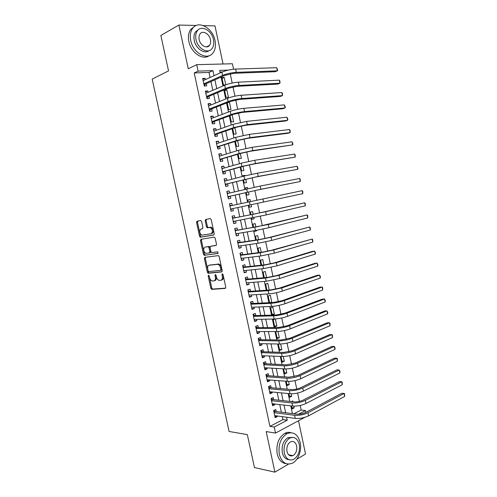 <?xml version="1.0" encoding="UTF-8"?>
<svg xmlns="http://www.w3.org/2000/svg" width="497" height="497" viewBox="0 0 497 497"><rect width="100%" height="100%" fill="white"/><g stroke="black" fill="none" stroke-linecap="round" stroke-linejoin="round"><path stroke-width="0.75" d="M208.516 275.195L208.187 276.052L210.84 288.285L211.821 289.378L225.24 288.384L225.756 287.142L223.047 274.586L222.333 273.81L221.979 274.692L222.333 276.313C222.675 278.618 222.14 279.954 220.718 280.308L218.916 280.333C217.692 279.836 216.847 278.687 216.388 276.885L216.04 275.282L215.344 274.512L215.002 275.381L215.344 276.984C215.692 279.264 215.17 280.575 213.785 280.929L212.039 280.948C210.84 280.47 210.007 279.333 209.548 277.543L209.2 275.953L208.516 275.195M209.082 275.624L211.759 287.999L212.548 289.074L225.638 288.13M222.88 274.17L223.259 276.04L222.333 276.313M215.897 274.903L216.27 276.711L215.344 276.984M208.367 46.389L208.454 45.904M290.565 455.923L291.18 455.283M201.633 221.519L200.658 220.488L197.029 221.215L196.57 222.519L199.545 236.237L200.26 237.249L213.735 235.025L214.232 233.702L211.194 219.618L210.188 218.574L205.659 219.481L205.174 220.811L206.466 226.781L207.187 227.8L210.448 227.483C212.878 229.807 213.089 231.9 211.07 233.758L201.689 235.199C199.303 232.938 199.08 230.881 201.018 229.018L202.447 228.75L202.919 227.446L201.633 221.519M210.094 77.482L209.013 72.432L194.209 72.96L198.086 71.127L196.706 64.672L232.422 63.753L233.571 69.207M304.885 417.312L275.518 433.086L266.181 431.57L274.897 472.15L254.464 467.559L247.326 434.614L229.086 431.464L152.188 79.091L168.545 70.897L160.866 35.449L178.87 25.055L188.264 68.779L196.706 64.672M275.518 433.086L274.226 427.041L287.229 420.182L286.601 417.225M194.209 72.96L269.952 426.389L274.226 427.041M204.87 257.347L204.397 258.595L207.355 272.219L208.119 273.275L221.693 271.915L222.196 270.654L219.177 256.663L218.413 255.601L204.87 257.347M203.459 254.259L200.49 240.591L200.956 239.312L214.182 237.106L215.195 238.175L216.487 244.182L215.99 245.487L210.535 246.313L210.051 247.599L210.902 251.532L211.654 252.575L217.767 251.83L217.947 253.47L204.199 255.296L203.459 254.259L204.385 254.017L201.422 240.362L200.49 240.591M223.041 63.995L214.977 25.887L203.459 25.62M196.278 25.459L178.87 25.055M274.897 472.15L288.533 464.099M296.858 459.178L305.549 454.053L298.498 420.742M225.781 84.813L224.228 77.482L222.072 78.433M226.837 89.814L224.507 89.951L226.079 97.356L228.403 97.195L226.837 89.814L224.675 90.715M227.216 102.73L228.688 109.675L230.999 109.477L229.44 102.109L227.272 102.966M229.956 115.646L231.298 121.964L233.596 121.734L232.136 114.838M232.683 128.53L233.894 134.233L236.187 133.96L234.876 127.766M235.41 141.384L236.485 146.472L238.765 146.161L237.603 140.67M238.125 154.207L239.076 158.68L241.343 158.338L240.331 153.542M240.84 166.998L241.654 170.862L243.915 170.483L243.052 166.389M245.046 175.814L244.946 175.335L242.729 175.919M243.542 179.765L244.232 183.02L246.481 182.604L245.76 179.2M247.767 188.692L247.506 187.45L245.282 187.984M246.239 192.501L246.804 195.147L249.04 194.7L248.469 191.979M250.488 201.54L250.066 199.527L247.835 200.018M251.171 204.745L251.594 206.764L249.364 207.23M253.88 217.556L254.147 218.804L251.904 219.227M253.184 214.282L252.619 211.585L250.389 212.082L250.948 214.71M256.582 230.335L256.688 230.819L254.439 231.192M255.874 226.98L255.166 223.619L252.948 224.153L253.625 227.365M258.558 239.653L257.707 235.621L255.495 236.187L256.303 239.989M261.236 252.29L260.242 247.593L258.042 248.202L258.974 252.582M263.901 264.907L262.77 259.546L260.583 260.186L261.633 265.149M266.566 277.488L265.292 271.468L263.118 272.145L264.292 277.686M269.225 290.043L267.815 283.371L265.647 284.079L266.939 290.192M269.585 302.673L268.169 295.982L270.325 295.243L271.828 302.35L269.542 302.456M274.332 314.185L272.194 314.98L270.685 307.86L272.834 307.084L274.332 314.185L272.039 314.247M275.344 318.956L276.835 325.989L274.53 326.007M278.003 331.499L279.326 337.767L277.015 337.743M280.65 344.017L281.811 349.515L279.5 349.453M283.29 356.498L284.296 361.244L281.973 361.139M285.93 368.954L286.775 372.949L284.446 372.793M288.558 381.385L289.248 384.622L286.912 384.429M291.186 393.779L291.714 396.277L289.372 396.041M276.233 411.541L275.785 409.46L273.617 410.559L275.145 417.71L277.314 416.592L277.177 415.958M273.692 399.638L273.244 397.55L271.064 398.613L272.598 405.782L274.773 404.701L274.617 403.98M271.145 387.703L270.697 385.616L268.51 386.641L270.045 393.829L272.226 392.779L272.058 391.971M268.591 375.744L268.144 373.651L265.945 374.645L267.485 381.845L269.678 380.832L269.486 379.938M266.032 363.761L265.584 361.661L263.373 362.617L264.92 369.836L267.125 368.861L266.914 367.873M263.472 351.752L263.019 349.646L260.801 350.565L262.348 357.797L264.559 356.858L264.336 355.79M260.9 339.712L260.453 337.6L258.223 338.488L259.769 345.738L261.994 344.831L261.745 343.669M258.328 327.641L257.875 325.529L255.632 326.38L257.185 333.649L259.422 332.773L259.154 331.53M255.744 315.552L255.29 313.433L253.041 314.247L254.594 321.528L256.843 320.695L256.558 319.36M253.159 303.431L252.706 301.306L250.445 302.083L252.004 309.382L254.259 308.587L253.955 307.158M250.569 291.285L250.109 289.155L247.841 289.9L249.401 297.212L251.668 296.448L251.345 294.938M247.966 279.109L247.512 276.972L245.226 277.68L246.798 285.017L249.072 284.284L248.73 282.681M245.363 266.908L244.909 264.771L242.611 265.435L244.182 272.785L246.469 272.095L246.108 270.399M242.753 254.675L242.294 252.532L239.989 253.166L241.567 260.534L243.865 259.875L243.48 258.092M240.138 242.418L239.678 240.268L237.361 240.871L238.939 248.251L241.25 247.63L240.846 245.754M237.516 230.136L237.057 227.98L234.727 228.539L236.311 235.938L238.628 235.361L238.212 233.391M234.888 217.823L234.429 215.661L232.093 216.189L233.677 223.607L236.007 223.06L235.566 220.997M232.248 205.466L231.788 203.316L229.446 203.807L231.03 211.237L233.373 210.728L232.913 208.578M229.589 193.01L229.148 190.947L226.794 191.395L228.384 198.843L230.738 198.371L230.273 196.209M226.93 180.529L226.502 178.541L224.135 178.957L225.731 186.425L228.092 185.99L227.632 183.815M224.259 168.011L223.849 166.116L221.469 166.489L223.072 173.969L225.445 173.577L224.979 171.397M221.581 155.474L221.19 153.654L218.804 153.989L220.407 161.494L222.786 161.134L222.321 158.953M218.897 142.9L218.525 141.167L216.127 141.465L217.729 148.988L220.128 148.665L219.662 146.478M216.207 130.301L215.853 128.655L213.443 128.916L215.052 136.451L217.456 136.166L216.99 133.979M213.511 117.671L213.176 116.112L210.753 116.329L212.368 123.883L214.785 123.641L214.319 121.442M210.809 105.016L210.498 103.538L208.063 103.724L209.678 111.291L212.107 111.086L211.635 108.886M208.1 92.324L207.808 90.939L205.36 91.081L206.982 98.667L209.423 98.499L208.951 96.294M269.952 426.389L282.948 419.586L282.321 416.654M281.37 412.199L279.749 404.57M278.817 400.197L277.171 392.468M276.257 388.169L274.586 380.335M273.685 376.111L271.996 368.178M271.113 364.028L269.405 355.989M268.535 351.919L266.802 343.775M265.951 339.78L264.193 331.53M263.36 327.616L261.584 319.26M260.763 315.421L258.962 306.96M258.16 303.201L256.334 294.634M255.551 290.95L253.706 282.277M252.936 278.674L251.066 269.896M250.32 266.373L248.425 257.483M247.692 254.042L245.773 245.046M245.058 241.679L243.12 232.577M242.418 229.291L240.461 220.078M239.778 216.872L237.79 207.553M237.125 204.416L235.137 195.079M234.447 191.854L232.472 182.585M231.77 179.268L229.807 170.061M229.08 166.644L227.135 157.506M226.383 153.995L224.451 144.925M223.687 141.316L221.768 132.32M220.979 128.611L219.078 119.678M218.27 115.876L216.381 107.01M215.549 103.109L213.673 94.312M212.822 90.311L210.964 81.589M205.391 79.613L205.112 78.309L202.652 78.414L204.279 86.018L206.727 85.888L206.255 83.676M293.969 413.808L301.188 410.031L300.219 405.465M299.368 401.427L297.604 393.052M296.759 389.064L294.976 380.615M294.143 376.676L292.348 368.147M291.528 364.258L289.708 355.647M288.9 351.814L287.067 343.123M286.266 339.339L284.414 330.567M283.625 326.833L281.756 317.981M280.979 314.297L279.097 305.369M278.326 301.735L276.425 292.727M275.673 289.148L273.754 280.053M273.008 276.525L271.07 267.349M270.337 263.876L268.386 254.619M267.659 251.196L265.69 241.859M264.976 238.485L262.988 229.061M262.292 225.744L260.285 216.238M259.596 212.977L257.57 203.391M256.893 200.173L254.862 190.562M254.172 187.282L252.153 177.709M251.445 174.36L249.432 164.824M248.711 161.407L246.705 151.914M245.972 148.423L243.971 138.967M243.226 135.408L241.238 125.996M240.467 122.368L238.492 112.993M237.709 109.29L235.74 99.959M234.944 96.182L232.981 86.894M232.167 83.049L230.217 73.792M222.345 71.953L220.009 72.034M291.466 405.931L292.106 408.963L294.174 407.9L293.802 406.148M292.87 401.731L292.696 400.93L291.416 401.576M291.714 396.277L289.639 397.308L288.85 393.605M289.248 384.622L287.16 385.622L286.235 381.249M286.775 372.949L284.682 373.912L283.613 368.861M284.296 361.244L282.197 362.176L280.979 356.448M281.811 349.515L279.699 350.416L278.345 344.005M279.326 337.767L277.202 338.631L275.729 331.536M276.835 325.989L274.704 326.815L273.195 319.72L275.17 318.968M271.828 302.35L271.126 302.598M256.688 230.819L254.476 231.378L254.34 230.714M254.147 218.804L251.923 219.326L251.637 217.978M251.594 206.764L249.364 207.249L248.935 205.211M250.066 199.527L247.829 199.993L248.258 202.018M247.506 187.45L245.263 187.872L245.543 189.214M244.946 175.335L242.685 175.727L242.828 176.385M229.44 102.109L228.632 102.171M225.557 84.894L223.464 85.006L221.892 77.582L224.228 77.482M301.188 410.031L305.481 410.547L305.86 412.348M214.008 75.718L212.927 70.624L198.086 71.127M285.651 412.746L284.017 405.067M283.079 400.663L281.426 392.885M280.507 388.555L278.829 380.671M277.929 376.415L276.226 368.426M275.338 364.251L273.623 356.156M272.747 352.056L271.008 343.856M270.151 339.836L268.386 331.53M267.548 327.585L265.758 319.18M264.938 315.309L263.13 306.792M262.323 303.008L260.49 294.386M259.701 290.677L257.844 281.942M257.073 278.314L255.197 269.473M254.439 265.926L252.538 256.98M251.799 253.507L249.873 244.456M249.152 241.064L247.208 231.9M246.506 228.589L244.53 219.314M243.847 216.089L241.853 206.702M241.182 203.546L239.181 194.141M238.492 190.891L236.504 181.554M235.795 178.218L233.826 168.943M233.093 165.507L231.136 156.306M230.384 152.772L228.446 143.639M227.669 139.999L225.744 130.935M224.948 127.207L223.041 118.211M222.227 114.378L220.326 105.451M219.494 101.518L217.611 92.666M216.754 88.634L214.884 79.849M298.504 414.231L305.481 410.547M228.347 70.108L219.662 70.4L220.196 72.916M221.084 77.097L222.967 85.981M223.83 90.056L225.725 99.009M226.57 102.985L228.483 112.011M229.303 115.888L231.229 124.983M232.031 128.754L233.975 137.917M234.752 141.595L236.709 150.827M237.467 154.405L239.442 163.706M240.175 167.185L242.163 176.553M242.878 179.933L244.878 189.376M245.574 192.656L247.593 202.161M248.27 205.354L250.277 214.841M250.973 218.102L252.954 227.483M253.669 230.825L255.632 240.088M256.359 243.518L258.297 252.669M259.043 256.179L260.956 265.224M261.72 268.809L263.609 277.748M264.392 281.414L266.262 290.242M267.057 293.988L268.902 302.704M269.716 306.531L271.536 315.141M272.368 319.049L274.17 327.548M275.015 331.536L276.792 339.929M277.655 343.992L279.407 352.28M280.289 356.424L282.023 364.599M282.917 368.824L284.626 376.894M285.539 381.193L287.229 389.163M288.154 393.537L289.819 401.402M290.764 405.85L292.41 413.61M282.948 419.586L287.229 420.182M209.013 72.432L212.927 70.624M294.174 407.9L291.826 407.621M277.314 416.592L274.835 416.256M274.773 404.701L272.306 404.409M272.226 392.779L269.765 392.537M269.678 380.832L267.224 380.634M267.125 368.861L264.677 368.712M264.559 356.858L262.124 356.759M261.994 344.831L259.564 344.775M259.422 332.773L256.999 332.766M256.843 320.695L254.427 320.733M254.259 308.587L251.849 308.674M251.668 296.448L249.27 296.585M249.072 284.284L246.68 284.47M246.469 272.095L244.083 272.331M243.865 259.875L241.486 260.161M241.25 247.63L238.877 247.966M238.628 235.361L236.268 235.746M236.007 223.06L233.652 223.488M231.788 203.316L229.452 203.832M233.373 210.728L231.024 211.213M229.148 190.947L226.818 191.507M226.502 178.541L224.178 179.156M223.849 166.116L221.532 166.781M221.19 153.654L218.885 154.374M218.525 141.167L216.226 141.937M215.853 128.655L213.561 129.475M213.176 116.112L210.896 116.981M210.498 103.538L208.218 104.463M207.808 90.939L205.541 91.914M205.112 78.309L202.851 79.334M214.35 280.755L214.71 280.65C216.096 280.296 216.611 278.985 216.27 276.711M221.308 280.134L221.643 280.028C223.066 279.674 223.6 278.339 223.259 276.04M205.497 257.26L205.323 258.347L208.28 271.958L209.044 273.008L222.047 271.704M208.094 270.846L208.777 271.598L220.5 270.349L220.854 269.467L220.482 267.753C220.028 265.97 219.202 264.833 217.997 264.336L209.256 265.193C207.889 265.584 207.379 266.908 207.727 269.169L208.094 270.846M220.612 270.318L221.426 270.076L221.78 269.194L220.854 269.467M209.753 265.056L218.928 264.075C220.134 264.572 220.96 265.709 221.413 267.485L221.78 269.194M201.658 239.194L201.422 240.362M216.27 245.35L211.38 246.096M218.195 253.315L204.429 255.315M204.988 247.152C203.024 248.985 203.267 251.041 205.708 253.315L209.386 252.954L209.871 251.681L209.02 247.755L208.28 246.717L205.69 246.972M209.492 252.923L210.318 252.706L210.803 251.432L209.871 251.681M205.92 246.916L209.212 246.481L209.951 247.512L210.803 251.432M204.385 254.017L205.354 255.073M201.857 228.825L202.633 228.676M211.231 233.72L212.014 233.528C214.027 231.677 213.822 229.589 211.393 227.266L209.703 227.409M206.479 219.32L206.118 220.606L207.411 226.564L208.125 227.583L210.647 227.191M197.849 221.053L197.508 222.314L200.477 236.013L201.198 237.026L213.965 234.919M344.688 396.42L344.086 393.487L344.576 393.773L344.688 396.42L308.594 415.827C304.245 417.878 299.797 418.735 295.249 418.393L274.698 415.622M273.81 410.46L275.381 411.435L296.777 414.169C299.797 414.38 302.754 413.808 305.643 412.46L341.781 393.282L344.086 393.487L307.947 412.746C303.592 414.784 299.144 415.635 294.597 415.312L274.064 412.647M275.381 411.435L273.959 412.156M279.32 454.339C281.662 462.384 285.912 465.378 292.068 463.328C298.107 460.744 302.008 450.499 300.157 442.479C297.802 434.254 293.429 431.303 287.036 433.62C280.662 437.9 278.084 444.809 279.32 454.339M290.875 432.676C288.919 432.086 286.931 432.284 284.924 433.285C278.55 437.546 275.972 444.43 277.202 453.929C278.699 459.88 281.675 463.117 286.117 463.645M288.993 459.669C285.663 459.414 283.433 457.072 282.308 452.637C281.42 445.759 283.284 440.783 287.906 437.708L292.404 437.366M284.272 453.009C285.961 458.837 289.037 460.999 293.491 459.489C298.25 456.426 300.176 451.406 299.275 444.436C297.579 438.516 294.441 436.385 289.863 438.031C285.241 441.119 283.377 446.113 284.272 453.009M296.653 445.933C295.56 442.131 293.547 440.752 290.608 441.802C287.62 443.784 286.409 447.008 286.986 451.462C288.074 455.227 290.062 456.613 292.95 455.625C296.001 453.649 297.231 450.419 296.653 445.933M289.751 455.625L290.397 455.134M190.755 40.493C193.103 53.216 207.479 60.938 212.983 52.924C215.325 49.737 216.009 45.631 215.033 40.599C212.853 28.074 198.272 19.805 192.594 28.391C190.407 31.559 189.792 35.598 190.755 40.493M194.464 26.484L190.705 29.441C188.518 32.603 187.909 36.629 188.866 41.506C190.947 52.57 202.627 60.591 209.038 55.763M209.007 50.675C204.416 54.459 195.762 48.625 194.246 40.505C193.55 36.971 193.998 34.057 195.588 31.771L198.527 29.572M195.998 39.574C197.676 48.743 208.057 54.384 212.039 48.551C213.71 46.252 214.195 43.289 213.493 39.673C211.902 30.603 201.415 24.676 197.34 30.814C195.75 33.1 195.302 36.02 195.998 39.574M210.442 39.654C209.405 33.796 202.658 30.013 200.042 33.933C199.011 35.405 198.719 37.294 199.167 39.592C200.235 45.488 206.938 49.153 209.517 45.364C210.585 43.879 210.89 41.978 210.442 39.654M207.435 46.78L207.591 46.345M342.265 384.703L341.663 381.764L342.16 382.081L342.265 384.703L305.997 403.489C301.629 405.477 297.175 406.341 292.64 406.068L272.151 403.694M271.194 398.551L272.841 399.545L294.174 401.874C297.187 402.042 300.151 401.464 303.052 400.153L339.364 381.603L341.663 381.764L305.351 400.396C300.977 402.371 296.523 403.235 291.988 402.986L271.511 400.706M272.841 399.545L271.412 400.24M339.842 372.961L339.234 370.017L339.979 371.532L339.842 372.961L303.394 391.12C299.008 393.052 294.553 393.916 290.024 393.717L269.598 391.729M268.573 386.61L270.3 387.629L291.565 389.555C294.578 389.673 297.535 389.095 300.455 387.822L336.941 369.892L339.234 370.017L302.741 388.02C298.355 389.94 293.895 390.804 289.372 390.623L268.958 388.735M270.3 387.629L268.865 388.306M337.407 361.189L336.798 358.244L337.308 358.617L337.407 361.189L300.784 378.72C296.38 380.59 291.919 381.466 287.403 381.342L267.032 379.745M265.945 374.645L267.746 375.689L288.956 377.204L297.852 375.459L334.512 358.157L336.798 358.244L300.132 375.614C295.721 377.471 291.261 378.347 286.744 378.242L266.392 376.745M267.746 375.689L266.305 376.341M334.966 349.397L334.357 346.446L335.121 348.03L334.966 349.397L298.169 366.295C293.746 368.103 289.285 368.985 284.775 368.929L264.466 367.73M263.391 362.704L265.193 363.717L286.334 364.829L295.237 363.071L332.077 346.397L334.357 346.446L297.517 363.183C293.087 364.978 288.62 365.86 284.116 365.823L263.826 364.723M265.193 363.717L263.745 364.344M332.524 337.575L331.915 334.618L332.437 335.053L332.524 337.575L295.547 353.839C291.105 355.591 286.639 356.473 282.141 356.492L261.894 355.69M260.838 350.739L262.633 351.721L283.712 352.423L292.621 350.652L329.641 334.605L331.915 334.618L294.895 350.72C290.447 352.46 285.974 353.342 281.482 353.379L261.254 352.677M262.633 351.721L261.18 352.33M330.076 325.734L329.461 322.764L329.996 323.236L330.076 325.734L292.919 341.358C288.459 343.048 283.986 343.936 279.5 344.03L259.316 343.626M258.272 338.743L260.061 339.699L281.078 339.985L290 338.208L327.194 322.795L329.461 322.764L292.261 338.233C287.8 339.905 283.327 340.799 278.842 340.911L258.67 340.6M260.061 339.699L258.602 340.283M327.622 313.862L327.007 310.886L327.79 312.576L327.622 313.862L290.285 328.846C285.806 330.474 281.333 331.369 276.854 331.536L256.732 331.53M255.707 326.728L257.489 327.647L278.444 327.523L287.372 325.728L324.746 310.954L327.007 310.886L289.627 325.709C285.148 327.324 280.668 328.225 276.195 328.405L256.085 328.498M257.489 327.647L256.023 328.206M325.162 301.965L324.547 298.983L325.336 300.704L325.162 301.965L287.645 316.303C283.153 317.869 278.668 318.77 274.201 319.012L254.141 319.403M253.135 314.676L254.911 315.57L275.804 315.03L284.738 313.228L322.286 299.095L324.547 298.983L286.986 313.16C282.482 314.713 278.003 315.62 273.536 315.875L253.495 316.372M254.911 315.57L253.439 316.111M322.696 290.037L322.081 287.055L322.634 287.62L322.696 290.037L284.998 303.729C280.488 305.239 276.003 306.146 271.542 306.456L251.55 307.258M250.556 302.605L252.327 303.468L273.151 302.505L282.097 300.691L319.826 287.204L322.081 287.055L284.34 300.586C279.817 302.07 275.332 302.984 270.877 303.319L250.898 304.214M251.954 307.239L251.6 307.5M252.327 303.468L250.848 303.984M320.223 278.09L319.608 275.096L320.416 276.885L320.223 278.09L282.352 291.13C277.817 292.571 273.325 293.491 268.877 293.876L248.947 295.081M247.966 290.503L249.736 291.335L270.498 289.956L279.451 288.13L317.359 275.282L319.608 275.096L281.687 287.974L268.212 290.726L248.295 292.031M249.494 295.05L249.016 295.411M249.736 291.335L248.251 291.826M317.751 266.112L317.129 263.112L317.943 264.938L317.751 266.112L279.693 278.5L266.212 281.265L246.338 282.874M245.375 278.376L247.146 279.177L267.833 277.376L276.798 275.537L314.893 263.342L317.129 263.112L279.022 275.338L265.541 278.109L245.686 279.823M247.028 282.818L246.425 283.29M247.146 279.177L245.648 279.649M315.266 254.11L314.644 251.103L315.471 252.961L315.266 254.11L277.028 265.839L263.534 268.628L243.723 270.648M242.778 266.218L244.543 266.995L265.168 264.771L274.133 262.913L312.414 251.37L314.644 251.103L276.357 262.671L262.863 265.46L243.07 267.585M244.555 270.561L243.834 271.145M244.543 266.995L243.039 267.436M312.781 242.076L312.159 239.069L312.737 239.759L312.781 242.076L274.356 253.153L260.85 255.955L241.107 258.384M240.175 254.035L241.933 254.781L262.497 252.128L271.468 250.264L312.159 239.069L273.685 249.979L260.18 252.787L240.449 255.315M242.076 258.266L241.231 258.974M241.933 254.781L240.424 255.203M310.29 230.024L309.662 227.005L310.252 227.732L310.29 230.024L271.679 240.436L258.16 243.257L238.479 246.102M237.566 241.828L239.318 242.542L259.813 239.461L268.796 237.585L309.662 227.005L271.008 237.249L257.483 240.076L237.821 243.021M239.591 245.94L238.628 246.779M239.318 242.542L237.808 242.94M201.403 239.709L201.148 239.274M307.792 217.941L307.165 214.915L307.761 215.673L307.792 217.941L268.995 227.688L255.464 230.527L235.851 233.783M234.951 229.589L236.702 230.273L257.129 226.762L307.165 214.915L268.324 224.495L235.193 230.701M237.094 233.578L236.013 234.553M236.702 230.273L235.18 230.645M305.288 205.833L304.661 202.801L305.264 203.59L305.288 205.833L266.305 214.909L233.211 221.445M232.335 217.326L234.075 217.978L254.433 214.039L304.661 202.801L265.634 211.71L232.553 218.351M234.596 221.184L233.397 222.296M234.075 217.978L232.546 218.326M302.779 193.693L302.151 190.655L302.76 191.475L302.779 193.693L230.571 209.069M302.151 190.655L229.906 205.975M232.087 208.752L230.77 210.014M229.707 205.031L231.422 205.646M227.924 196.7L258.726 189.767L300.263 181.529L260.906 189.264L227.918 196.669M299.635 178.485L300.25 179.342L300.263 181.529L299.635 178.485L260.229 186.046L227.259 193.569M229.465 196.396L228.142 197.707M227.073 192.712L228.626 193.24M225.278 184.3L256.023 176.944L297.74 169.34L258.198 176.392L225.265 184.244M297.113 166.284L297.989 168.396L297.74 169.34L297.113 166.284L257.521 173.167L243.934 176.093L224.601 181.132M226.825 184.02L225.508 185.369M224.439 180.361L225.824 180.815M222.625 171.875L244.282 166.041L253.315 164.091L295.218 157.12L255.483 163.494L241.89 166.433L222.606 171.788M294.584 154.058L295.218 154.983L295.218 157.12L294.584 154.058L254.806 160.264L241.207 163.209L221.935 168.669M224.178 171.62L222.861 173.006M221.792 167.986L223.023 168.365M219.96 159.425L241.561 153.175L250.6 151.212L292.683 144.875L252.762 150.566L239.156 153.523L219.935 159.307M292.05 141.807L292.944 143.987L292.683 144.875L292.05 141.807L252.078 147.329L238.467 150.287L219.27 156.182M221.525 159.195L220.214 160.612M219.14 155.58L220.208 155.89M217.295 146.944L238.827 140.278L247.879 138.296L287.974 133.277L290.149 132.6L250.034 137.607L236.41 140.583L217.264 146.795M289.515 129.531L290.161 130.518L290.149 132.6L289.515 129.531L249.351 134.358L235.727 137.34L216.593 143.658M218.866 146.733L217.562 148.187M216.487 143.148L217.394 143.397M214.623 134.432L216.201 134.252L236.094 127.344L245.151 125.356L285.433 121.013L287.601 120.299L247.301 124.61L233.665 127.611L214.586 134.252M286.968 117.224L287.875 119.473L287.601 120.299L286.968 117.224L246.611 121.361L232.981 124.362L213.915 131.115M216.201 134.252L214.903 135.737M213.822 130.686L214.574 130.879M211.946 121.895L213.53 121.74L233.354 114.385L242.418 112.378L282.892 108.731L285.054 107.973L244.555 111.589C239.753 112.136 235.205 113.136 230.912 114.608L211.896 121.684M284.421 104.886L285.334 107.178L285.054 107.973L284.421 104.886L243.872 108.334C239.063 108.855 234.509 109.862 230.223 111.353L211.225 118.534M213.53 121.74L212.238 123.262M211.157 118.199L211.747 118.342M209.262 109.328L210.852 109.197L230.602 101.394L239.678 99.375L280.345 96.418L282.501 95.617L241.809 98.536C236.988 99.015 232.434 100.027 228.154 101.574L209.206 109.085M281.861 92.523L282.532 93.616L282.501 95.617L281.861 92.523L241.12 95.269C236.292 95.728 231.739 96.741 227.464 98.313L208.535 105.929M210.852 109.197L209.566 110.756M208.479 105.681L208.914 105.78M206.566 96.729L208.168 96.623L227.85 88.373L236.932 86.341L277.792 84.08L279.941 83.235L239.057 85.453C234.211 85.863 229.657 86.882 225.383 88.509L206.51 96.455M279.302 80.135L279.979 81.26L279.941 83.235L279.302 80.135L238.367 82.179C233.515 82.57 228.962 83.589 224.694 85.242L205.833 93.293M208.168 96.623L206.889 98.22M203.869 84.105L205.478 84.024L225.085 75.32L234.18 73.276L275.232 71.711L277.376 70.822L236.299 72.345C231.428 72.68 226.868 73.705 222.613 75.42L203.807 83.8M276.736 67.716L277.674 70.114L277.376 70.822L276.736 67.716L235.603 69.058C230.732 69.381 226.172 70.406 221.917 72.14L203.13 80.632M205.478 84.024L204.205 85.658M209.107 275.785L208.187 276.052M222.904 274.419L221.979 274.692M215.922 275.108L215.002 275.381M212.735 289.092L211.821 289.378M211.759 287.999L210.84 288.285M209.249 273.033L208.33 273.3M208.28 271.958L207.355 272.219M205.323 258.347L204.397 258.595M221.413 267.485L220.482 267.753M218.183 263.988L217.251 264.249M210.181 264.932L209.256 265.193M211.473 246.071L210.535 246.313M209.951 247.512L209.02 247.755M208.964 246.45L208.032 246.692M201.956 228.8L201.018 229.018M208.398 227.607L207.46 227.825M207.411 226.564L206.466 226.781M206.118 220.606L205.174 220.811M201.447 237.05L200.515 237.274M200.477 236.013L199.545 236.237M197.508 222.314L196.57 222.519M295.249 418.393L294.597 415.312M308.594 415.827L307.947 412.746M292.64 406.068L291.988 402.986M305.997 403.489L305.351 400.396M290.024 393.717L289.372 390.623M303.394 391.12L302.741 388.02M287.403 381.342L286.744 378.242M300.784 378.72L300.132 375.614M284.775 368.929L284.116 365.823M298.169 366.295L297.517 363.183M282.141 356.492L281.482 353.379M295.547 353.839L294.895 350.72M279.5 344.03L278.842 340.911M292.919 341.358L292.261 338.233M276.854 331.536L276.195 328.405M290.285 328.846L289.627 325.709M274.201 319.012L273.536 315.875M287.645 316.303L286.986 313.16M271.542 306.456L270.877 303.319M284.998 303.729L284.34 300.586M268.877 293.876L268.212 290.726M282.352 291.13L281.687 287.974M266.212 281.265L265.541 278.109M279.693 278.5L279.022 275.338M263.534 268.628L262.863 265.46M277.028 265.839L276.357 262.671M260.85 255.955L260.18 252.787M274.356 253.153L273.685 249.979M258.16 243.257L257.483 240.076M271.679 240.436L271.008 237.249M255.464 230.527L254.787 227.34M268.995 227.688L268.324 224.495M252.762 217.767L252.085 214.574M266.305 214.909L265.634 211.71M250.053 204.981L249.376 201.776M263.609 202.099L262.932 198.893M247.338 192.159L246.655 188.953M260.906 189.264L260.229 186.046M244.617 179.311L243.934 176.093M258.198 176.392L257.521 173.167M241.89 166.433L241.207 163.209M255.483 163.494L254.806 160.264M239.156 153.523L238.467 150.287M252.762 150.566L252.078 147.329M236.41 140.583L235.727 137.34M250.034 137.607L249.351 134.358M233.665 127.611L232.981 124.362M247.301 124.61L246.611 121.361M230.912 114.608L230.223 111.353M244.555 111.589L243.872 108.334M228.154 101.574L227.464 98.313M241.809 98.536L241.12 95.269M225.383 88.509L224.694 85.242M239.057 85.453L238.367 82.179M222.613 75.42L221.917 72.14M236.299 72.345L235.603 69.058M218.543 263.988L218.699 264.708M212.548 289.074L211.629 289.36M209.044 273.008L208.119 273.275M218.928 264.075L217.997 264.336M209.212 246.481L208.28 246.717M205.124 255.048L204.199 255.296M211.393 227.266L210.448 227.483M208.125 227.583L207.187 227.8M201.198 237.026L200.26 237.249M288.639 454.792L292.95 455.625M287.906 437.708L289.863 438.031M287.036 433.62L284.924 433.285M206.466 46.917L209.517 45.364M195.588 31.771L197.34 30.814M192.594 28.391L190.705 29.441"/></g></svg>
